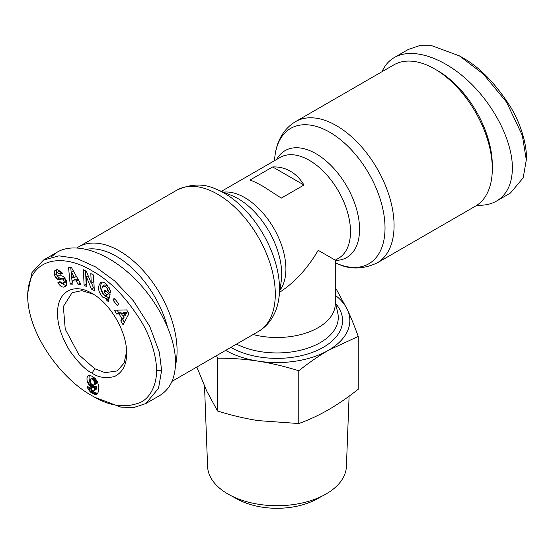 <?xml version="1.0" encoding="UTF-8"?>
<svg xmlns="http://www.w3.org/2000/svg" width="554" height="554" viewBox="0 0 554 554"><rect width="100%" height="100%" fill="white"/><g stroke="black" fill="none" stroke-linecap="round" stroke-linejoin="round"><path stroke-width="0.83" d="M303.987 185.022L281.328 198.103L263.607 186.684C258.199 183.568 253.663 181.352 250.013 180.029L272.672 166.941C279.057 166.692 284.964 168.118 290.393 171.221C295.801 174.371 300.337 178.977 303.987 185.022L272.672 166.941M393.825 64.88A81.583 47.104 60 0 1 434.613 68.925L437.708 70.711L434.613 68.925A81.583 47.104 60 0 1 492.305 168.845A81.583 47.104 60 0 1 475.408 206.192L377.184 262.901A81.583 47.104 -120 0 0 389.684 197.529A81.583 47.104 -120 0 0 336.389 125.633A81.583 47.104 -120 0 0 295.594 121.596L393.825 64.88M175.445 365.605A81.583 47.104 -120 0 0 119.387 250.92A81.583 47.104 -120 0 0 78.592 246.883A81.583 47.104 -120 0 0 77.027 247.86M126.568 351.7L124.117 363.064L117.24 370.917L105.038 372.669L94.658 368.687L78.987 354.885L65.247 329.18L63.343 306.535L72.082 292.699L81.853 290.635L93.397 294.229M109.671 288.433A2.548 1.468 60 0 1 109.734 288.994A2.548 1.468 60 0 1 109.678 289.486L110.301 290.054M106.389 298.599L102.532 297.048C97.919 291.349 97.338 286.522 100.766 282.568C102.358 281.737 104.104 282.111 105.994 283.696L110.454 290.566A6.288 3.629 60 0 1 110.599 291.937A6.288 3.629 60 0 1 110.488 293.011L107.608 290.691A2.548 1.468 -120 0 0 107.67 290.185A2.548 1.468 -120 0 0 107.192 288.489L105.856 286.764L102.691 286.051L101.472 290.144L103.702 294.624L105.71 295.511L106.846 294.804L104.2 292.484L104.845 289.998L110.08 294.589L108.265 301.598L106.34 299.908L106.389 298.599L108.445 297.408L108.397 298.724L108.896 299.153M104.609 284.95L107.892 285.552M106.271 291.252L108.903 293.613L106.285 295.289M101.888 282.173C99.568 286.557 100.468 291.12 104.595 295.857L108.445 297.408M60.871 282.845L66.189 285.899M63.724 287.152C61.522 286.979 59.694 285.622 58.232 283.08L57.935 282.505L60.123 281.619L60.455 282.263L63.433 283.385L64.181 281.307A1.357 0.783 -120 0 0 62.865 279.936L59.257 279.867A5.097 2.943 60 0 1 57.242 279.091L55.795 277.72L54.202 274.763L54.791 270.684L57.457 269.666L61.785 272.312L62.339 273.357L60.054 274.278L59.756 273.704L57.076 272.637L56.356 273.932A1.357 0.783 -120 0 0 56.356 273.967A1.357 0.783 -120 0 0 57.734 275.76L61.265 275.83A5.097 2.943 60 0 1 64.146 277.36L66.667 281.404L66.522 285.448L65.261 286.66L63.724 287.152L65.781 285.961M54.791 270.684L56.335 269.791M56.633 269.729L56.363 273.828M89.526 375.349A8.199 4.737 -120 0 0 89.042 377.752A8.199 4.737 -120 0 0 89.831 381.588L90.676 383.098M87.774 382.779A8.199 4.737 60 0 1 86.985 378.943A8.199 4.737 60 0 1 87.587 376.311L89.436 375.335L92.317 376.304L95.413 378.673L97.435 381.768L98.543 385.667L98.508 391.297L97.539 393.672L95.433 394.559L90.918 392.474L87.802 388.361L87.22 386.463L91.175 388.181L91.694 389.836L92.601 390.75L93.82 390.812L94.284 390.099L94.692 387.35L93.224 387.752L91.486 387.149L88.238 383.687L87.774 382.779L89.831 381.588M92.089 395.75C109.38 406.324 125.599 408.499 140.744 402.273C152.738 396.442 157.017 379.954 156.47 370.467C156.948 361.887 153.105 341.666 141.9 322.504C126.797 298.094 110.426 281.01 92.781 271.252C62.263 252.195 27.832 257.873 27.7 296.12C27.811 334.201 61.785 379.351 92.089 395.75L94.665 397.239L120.994 407.162L133.985 407.467L145.778 403.582L158.527 388.333L161.623 370.467L159.379 352.392L149.781 326.479L133.472 300.898L114.65 280.906L95.648 266.966L76.791 258.441L58.966 255.844L43.544 260.034L31.987 272.596L27.7 293.211M145.778 403.582L159.684 395.556C170.05 389.268 175.334 378.23 175.528 362.441C175.549 335.606 157.405 299.762 131.603 275.643C105.807 251.495 75.185 241.738 57.45 252.008L51.162 256.952M86.542 249.279A77.214 44.583 60 0 1 116.292 256.273A77.214 44.583 60 0 1 167.294 326.251M335.274 289.153L336.479 289.52L347.365 309.624A72.844 42.056 0 0 0 335.274 295.275M225.693 350.363A72.844 42.056 0 0 0 258.143 361.132C244.903 359.117 231.364 358.14 217.521 358.196L216.572 355.626M196.843 367.018L206.635 390.875L217.521 410.978C231.177 415.271 244.716 418.485 258.143 420.611L298.772 423.547C308.765 419.96 318.675 415.355 328.508 409.725C338.342 403.998 348.251 397.163 358.244 389.206L358.244 336.43L328.508 350.246A72.844 42.056 0 0 0 347.365 309.624C350.911 317.303 354.539 326.237 358.244 336.43M349.096 396.172L346.402 466.523A69.423 40.082 180 0 1 324.478 494.874A69.423 40.082 180 0 1 229.522 494.874A69.423 40.082 180 0 1 227.916 493.981A69.423 40.082 180 0 1 207.598 466.523L204.523 386.173M229.522 494.874L237.742 499.327A57.401 33.143 0 0 0 316.258 499.327L324.478 494.874M382.004 71.708C384.746 65.441 388.846 60.711 394.316 57.519L408.222 49.493L419.288 45.712L431.898 45.74L459.349 55.843L483.337 74.042L506.508 102.068L522.311 135.391L526.3 159.926L523.205 177.792L510.456 193.034L496.55 201.067C491.017 204.225 484.494 205.61 476.973 205.215M394.316 57.519C412.051 47.249 442.667 57.014 468.462 81.161C494.272 105.274 512.415 141.118 512.395 167.952C512.194 183.748 506.917 194.786 496.55 201.067M492.305 168.845L492.305 165.279A77.214 44.583 -120 0 0 437.708 70.711M459.349 55.843L461.925 57.332C479.217 66.722 495.428 83.273 510.573 106.991C522.567 126.665 526.847 148.098 526.3 156.948L526.3 159.926M253.102 334.54A58.274 33.642 0 0 0 335.274 303.855L335.274 260.179L318.204 250.325C307.484 268.565 294.652 282.519 279.715 292.187M258.143 361.132A72.844 42.056 0 0 0 328.508 350.246C318.813 355.876 308.903 362.718 298.772 370.764C284.929 366.429 271.391 363.216 258.143 361.132M298.772 423.547L298.772 370.764M217.521 410.978L217.521 358.196M92.089 373.147C86.064 370.453 78.64 363.036 69.818 350.89C61.238 336.617 57.166 323.765 57.588 312.345C57.609 291.439 73.966 282.471 92.082 293.447C110.53 303.544 127.074 332.213 126.596 353.237C126.755 364.594 122.69 372.371 114.408 376.575C105.565 378.569 98.127 377.426 92.089 373.147L94.658 368.687M128.93 313.696L123.078 324.783L120.765 320.884L121.977 318.806L119.062 313.896L116.714 314.07L114.436 310.226L126.679 309.915L128.93 313.696M91.445 289.084L86.424 276.792L86.867 286.723L84.097 285.289L83.405 269.77L86.355 271.294L91.251 283.281L90.821 273.6L93.598 275.033L94.284 290.552L91.445 289.084L93.508 287.893L94.187 288.246M109.678 289.486L107.615 290.677L109.671 289.5M114.297 298.17L118.681 303.827L117.289 305.628L112.905 299.963L114.297 298.17M71.362 267.388L80.96 284.417L78.066 284.32L76.244 280.968L72.595 280.85L72.99 284.154L70.136 284.063L68.544 267.298L71.362 267.388M87.587 376.311L89.256 375.349M88.238 383.687L90.302 382.495M88.772 384.538L90.828 383.354M91.382 384.088L94.616 386.436L96.749 386.166L96.167 389.31L93.82 390.812M89.374 385.349L91.438 384.157M90.032 386.041L92.089 384.857M90.731 386.644L92.795 385.452M91.486 387.149L93.543 385.958M91.805 387.315L93.861 386.131M92.553 387.627L94.616 386.436M93.224 387.752L95.288 386.56M93.494 387.745L95.551 386.554M94.097 387.627L96.161 386.436M94.692 387.35L96.749 386.166M94.672 387.509L96.728 386.325M94.575 388.61L96.631 387.419M94.443 389.469L96.507 388.285M94.284 390.099L96.348 388.908M94.104 390.501L96.167 389.31M87.47 387.398L88.28 386.927M87.802 388.361L89.423 387.419M90.122 387.724L92.982 391.29L95.343 392.744L97.767 393.347M88.218 389.247L90.281 388.056M88.598 389.912L90.655 388.721M89.18 390.75L91.237 389.559M89.859 391.546L91.922 390.355M90.247 391.92L92.31 390.729M90.918 392.474L92.982 391.29M91.694 393.028L93.751 391.837M92.566 393.548L94.623 392.364M93.287 393.936L95.343 392.744M94.055 394.268L96.119 393.077M94.769 394.469L96.832 393.285M95.433 394.559L97.49 393.368M96.036 394.517L97.566 393.631M96.59 394.365L97.185 394.026M88.01 375.841L88.592 375.501M92.082 384.642L93.986 385.03L94.464 382.343L93.384 380.016L91.285 378.804L90.454 379.275L90.15 381.346L90.766 383.271L92.082 384.642M90.704 379.005L93.349 377.613L94.769 378.209L96.029 379.698L96.396 383.396L93.91 385.085M91.285 378.804L93.349 377.613M91.957 378.964L94.021 377.773M92.712 379.4L94.769 378.209M93.384 380.016L95.447 378.825M93.965 380.889L96.029 379.698M94.215 381.443L96.278 380.252M94.464 382.343L96.521 381.152M94.554 383.32L96.611 382.128M94.519 383.874L96.583 382.682M94.332 384.587L96.396 383.396M93.986 385.03L96.05 383.839M117.157 310.157L118.778 312.878L121.118 312.705L121.658 313.606M116.714 314.07L118.778 312.878M119.062 313.896L121.118 312.705M123.41 316.556L124.034 317.615L122.822 319.7L124.38 322.317M121.977 318.806L124.034 317.615M120.765 320.884L122.822 319.7M123.535 312.525L127.15 312.262L125.28 315.475L123.223 316.666L125.093 313.446L121.471 313.716L123.535 312.525M125.093 313.446L127.15 312.262M121.471 313.716L123.223 316.666M91.548 283.108L93.508 287.893M86.424 276.792L88.19 275.781M92.989 274.722L93.314 282.09L91.251 283.281M85.565 270.885L86.154 284.098L86.763 284.41M84.097 285.289L86.154 284.098M57.076 272.637L59.14 271.446L62.193 273.06M60.054 274.278L62.11 273.087M55.795 277.72L57.858 276.529L59.306 277.9A5.097 2.943 -120 0 0 61.321 278.683L64.922 278.745A1.357 0.783 60 0 1 65.42 278.925M57.207 275.567L57.858 276.529M66.321 280.587L65.497 282.194L63.433 283.385M106.34 299.908L108.397 298.724M104.2 292.484L106.264 291.293M106.846 294.804L108.903 293.613M112.905 299.963L114.83 298.855M70.725 267.367L72.193 282.872L72.837 282.893M70.136 284.063L72.193 282.872M72.595 280.85L74.651 279.659L78.308 279.777L80.24 283.136M76.244 280.968L78.308 279.777M78.066 284.32L80.122 283.129M71.577 272.353L72.186 277.45L74.381 277.526L71.577 272.353L73.523 271.231M74.381 277.526L76.41 276.349M221.427 191.331L280.158 157.426A58.274 33.649 60 0 1 309.298 160.307A58.274 33.649 60 0 1 347.365 211.663A58.274 33.649 60 0 1 338.432 258.358L335.274 260.179M280.005 290.109A58.274 33.649 -120 0 0 280.58 242.486A58.274 33.649 -120 0 0 244.702 197.598A58.274 33.649 -120 0 0 223.442 192.148M274.299 160.805L275.089 155.134A78.162 45.123 60 0 1 329.755 132.261A78.162 45.123 60 0 1 384.871 223.2A78.162 45.123 60 0 1 337.878 263.898C350.073 269.68 363.175 269.348 377.184 262.901M335.274 260.38A61.702 35.622 -120 0 0 358.417 217.12A61.702 35.622 -120 0 0 315.932 153.68A61.702 35.622 -120 0 0 276.661 159.441M231.655 195.479A61.702 35.622 60 0 1 238.068 198.637A61.702 35.622 60 0 1 281.224 281.335L278.911 297.941A78.162 45.123 -120 0 0 224.245 193.173A78.162 45.123 -120 0 0 216.122 189.177L231.655 195.479M78.592 246.883L176.816 190.167A81.583 47.104 60 0 1 217.611 194.212A81.583 47.104 60 0 1 270.906 266.107A81.583 47.104 60 0 1 258.406 331.479L171.996 381.367M107.192 288.489L109.131 287.367M230.831 347.4A65.58 37.859 0 0 0 315.42 351.194A65.58 37.859 0 0 0 335.696 303.627M335.274 301.722L337.781 313.1A61.272 35.373 180 0 1 305.718 348.819A61.272 35.373 180 0 1 236.51 344.117M156.47 370.467L161.623 370.467M59.756 273.704L61.813 272.513M54.237 274.853L56.3 273.662M57.242 279.091L59.306 277.9M59.257 279.867L61.321 278.683M62.865 279.936L64.922 278.745M64.181 281.307L66.127 280.185M58.198 283.018L60.241 281.841M278.911 297.941C277.374 310.261 271.418 323.737 258.406 331.479M102.691 286.051L104.748 284.86M27.7 293.142L27.7 296.12M57.45 252.008L43.544 260.034M176.816 190.167C190.825 183.727 203.927 183.395 216.122 189.177M335.274 262.838L337.878 263.898M275.089 155.134C276.626 142.814 282.582 129.338 295.594 121.596"/></g></svg>
